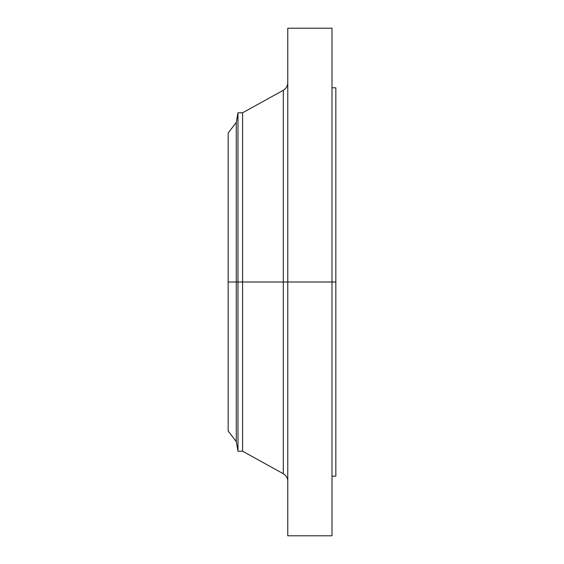 <?xml version="1.0" encoding="UTF-8"?>
<svg xmlns="http://www.w3.org/2000/svg" width="564" height="564" viewBox="0 0 564 564"><rect width="100%" height="100%" fill="white"/><g stroke="black" fill="none" stroke-linecap="round" stroke-linejoin="round"><path stroke-width="0.85" d="M331.992 28.2L331.992 282L331.992 28.2L287.767 28.2L287.767 282L335.834 282L335.834 476.192L335.834 282L331.992 282L331.992 535.8L331.992 282L283.304 282L283.304 90.275L283.304 282L228.166 282L228.166 431.009L228.166 282L236.281 282L236.281 441.584L236.281 282L237.973 282L237.973 451.2L237.973 282L242.583 282L242.583 451.2L242.583 282L283.304 282L283.304 90.275C286.167 88.562 287.654 86.038 287.767 82.704M228.166 431.009L236.281 441.584L237.973 451.2L242.583 451.2L283.304 473.725L283.304 282L283.304 473.725L283.304 282L287.767 282L287.767 535.8L287.767 28.2M335.834 87.808L335.834 282L335.834 87.808L331.992 87.808M283.304 90.275L242.583 112.8L242.583 282L242.583 112.8L237.973 112.8L237.973 282L237.973 112.8L236.281 122.416L236.281 282L236.281 122.416L228.166 132.991L228.166 282L228.166 132.991M331.992 535.8L287.767 535.8M335.834 476.192L331.992 476.192M283.304 473.725C286.167 475.438 287.654 477.962 287.767 481.296"/></g></svg>
